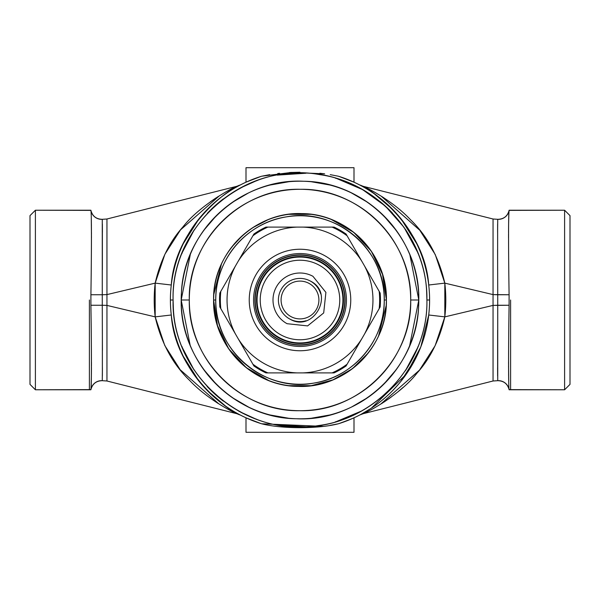 <?xml version="1.0" encoding="UTF-8"?>
<svg xmlns="http://www.w3.org/2000/svg" width="600" height="600" viewBox="0 0 600 600"><rect width="100%" height="100%" fill="white"/><g stroke="black" fill="none" stroke-linecap="round" stroke-linejoin="round"><path stroke-width="0.9" d="M102.368 329.895L102.368 376.02M102.405 367.62L102.27 380.685L106.95 381L236.745 413.678C230.625 411.06 206.438 398.347 189.765 380.558C172.778 364.2 161.25 342.968 155.183 316.868L171.27 314.993C175.328 374.498 231.847 413.168 240.263 415.013L239.355 414.533M102.413 350.407L102.27 305.243L90.907 305.243L90.907 294.757L102.27 294.757L90.907 294.757L90.907 305.243L102.27 305.243L102.27 219.315A10.8 10.8 0 0 1 90.907 210.375L90.915 210.405C91.59 211.56 91.605 251.04 90.907 294.757C91.597 250.83 91.613 212.123 90.907 210.375L90.907 210.375C92.445 216.195 96.233 219.173 102.27 219.315L106.95 219L106.95 294.6L102.27 294.757L102.27 305.243L106.95 305.4L106.95 381L102.27 380.685C96.233 380.827 92.445 383.805 90.907 389.625C91.597 387.967 91.613 350.123 90.907 305.243C91.59 346.86 91.605 388.995 90.907 389.625L35.4 389.775L35.4 210.225L30 215.625L30 218.19M90.907 210.375L35.4 210.225L30 215.625L30 384.375L30 215.625M90.885 389.775L35.4 389.775L30 384.375L35.4 389.775L35.4 210.225L90.885 210.225M221.093 264.817A86.4 86.4 0 0 0 213.6 300L215.76 300A84.24 84.24 0 0 0 300.862 384.232A84.24 84.24 0 0 0 384.225 298.282A84.24 84.24 0 0 0 299.138 215.767A84.24 84.24 0 0 0 215.76 300C214.237 350.257 264.42 392.82 313.702 383.123C353.475 377.317 385.035 339.975 384.24 300C385.763 249.743 335.58 207.18 286.298 216.877C246.525 222.683 214.965 260.025 215.76 300L213.6 300A86.4 86.4 0 0 0 221.303 335.663M378.907 335.183A86.4 86.4 0 0 0 386.4 300L384.24 300L386.4 300A86.4 86.4 0 0 0 378.697 264.337M231.975 353.265A86.4 86.4 0 0 0 242.925 364.868M253.282 372.683A86.4 86.4 0 0 0 268.163 380.325M288.772 385.665A86.4 86.4 0 0 0 310.98 385.702M332.715 379.965A86.4 86.4 0 0 0 347.085 372.442M357.51 364.485A86.4 86.4 0 0 0 368.197 353.048M368.025 246.735A86.4 86.4 0 0 0 357.075 235.132M346.718 227.317A86.4 86.4 0 0 0 331.837 219.675M311.228 214.335A86.4 86.4 0 0 0 289.02 214.298M267.285 220.035A86.4 86.4 0 0 0 252.915 227.558M231.645 247.155L242.49 235.515A86.4 86.4 0 0 0 231.803 246.952M378.562 335.955L386.228 305.423A86.4 86.4 0 0 0 302.715 213.645A86.4 86.4 0 0 0 213.772 294.577L213.6 300A86.4 86.4 0 0 0 297.285 386.355A86.4 86.4 0 0 0 386.228 305.423L386.4 300L382.538 274.447L371.288 251.175L353.655 232.282L331.222 219.442M311.288 214.343L288.803 214.327M267.9 219.78L252.683 227.708M221.438 264.045L213.772 294.577A86.4 86.4 0 0 0 213.6 300L217.462 325.553L228.712 348.825L246.345 367.718L268.778 380.558M288.712 385.658L311.19 385.673L332.918 379.882L352.41 368.692L368.355 352.845M410.7 300C412.215 240.968 359.385 188.017 300.435 189.3C241.178 187.485 187.688 240.795 189.3 300C187.785 359.032 240.615 411.982 299.565 410.7C358.822 412.515 412.312 359.205 410.7 300A110.7 110.7 0 0 0 300 189.3A110.7 110.7 0 0 0 189.3 300A110.7 110.7 0 0 0 300 410.7A110.7 110.7 0 0 0 410.7 300L418.8 300A118.8 118.8 0 0 0 300 181.2A118.8 118.8 0 0 0 181.2 300L189.3 300L181.2 300A118.8 118.8 0 0 0 300 418.8A118.8 118.8 0 0 0 418.8 300L410.7 300M386.4 300C387.645 346.785 345.053 388.515 298.373 386.385C252.69 386.647 212.452 345.487 213.6 300C212.355 253.215 254.947 211.485 301.627 213.615C347.31 213.353 387.548 254.513 386.4 300M190.148 345.233L181.2 300A118.8 118.8 0 0 0 296.265 418.74A118.8 118.8 0 0 0 418.567 307.462L418.8 300A118.8 118.8 0 0 0 303.735 181.26A118.8 118.8 0 0 0 181.433 292.538L181.2 300C179.67 362.123 234.135 418.32 296.265 418.74C358.312 422.22 416.19 369.555 418.567 307.462A118.8 118.8 0 0 0 418.8 300C420.33 237.877 365.865 181.68 303.735 181.26C241.688 177.78 183.81 230.445 181.433 292.538A118.8 118.8 0 0 0 181.2 300C179.67 362.123 234.135 418.32 296.265 418.74C358.312 422.22 416.19 369.555 418.567 307.462L418.8 300C420.33 237.877 365.865 181.68 303.735 181.26C241.688 177.78 183.81 230.445 181.433 292.538L181.2 300L190.358 254.265M354 182.183L354 167.7L354 182.183L338.775 176.34A129.6 129.6 0 0 1 429.6 300L426.9 300C428.123 239.377 379.905 182.97 319.905 174.667C245.955 160.47 170.663 224.805 173.1 300C170.745 374.685 244.86 438.705 318.382 425.565C379.005 417.99 428.183 361.11 426.9 300C428.528 366.353 370.358 426.382 303.983 426.84C237.712 430.553 175.89 374.295 173.347 307.965L173.1 300C171.472 233.647 229.642 173.618 296.017 173.16C362.288 169.447 424.11 225.705 426.653 292.035L426.9 300L429.585 300A129.585 129.585 0 0 1 338.347 423.78L330.202 425.355M203.632 230.528L216.615 215.377M232.215 202.44L248.505 192.938M269.993 185.055L288.915 181.718M311.295 181.74L329.873 185.017M351.18 192.788L367.545 202.267M383.228 215.228L396.533 230.752M409.853 254.767L418.8 300L409.643 345.735M396.368 369.472L383.385 384.623M367.785 397.56L351.495 407.062M330.007 414.945L311.085 418.283M288.705 418.26L270.127 414.982M248.82 407.213L232.455 397.732M216.772 384.772L203.468 369.248M182.512 252.03L194.138 230.025M223.32 198.885A126.9 126.9 0 0 0 207.308 213.33L222.923 199.185M240.532 187.898L255.54 181.148M277.612 175.087L305.858 173.235M336.683 178.515L362.572 189.6L385.38 206.123L403.987 227.265L417.465 251.993M417.465 348.022L405.577 370.403M379.86 398.618A126.9 126.9 0 0 0 392.528 386.85L380.115 398.408M361.305 411.112L336.36 421.582M277.41 424.875A126.9 126.9 0 0 0 305.685 426.772L278.04 424.987M255.083 418.68L239.873 411.75M223.275 401.077L207.188 386.543M193.755 369.39L182.505 347.94M418.17 346.26A126.9 126.9 0 0 1 405.263 370.882M362.347 410.528A126.9 126.9 0 0 1 335.25 421.905M256.845 419.34A126.9 126.9 0 0 1 238.605 411.06M223.388 401.168A126.9 126.9 0 0 1 207.12 386.475M194.31 370.237A126.9 126.9 0 0 1 181.852 346.305M323.168 426.368L261.653 423.78A129.585 129.585 0 0 1 170.415 300L173.1 300L170.415 300A129.585 129.585 0 0 1 261.653 176.22L269.715 174.66M354 432.3L246 432.3L246 417.817L246 432.3L354 432.3L354 417.817L354 432.3M342.555 422.415L353.123 418.215M330.225 174.645L338.347 176.22A129.585 129.585 0 0 1 338.347 423.78L338.775 423.66L338.347 423.78C318.457 428.963 281.498 428.963 261.653 423.78L261.225 423.66L261.653 423.78A129.585 129.585 0 0 1 261.225 176.34A129.6 129.6 0 0 0 261.225 423.66L246 417.817M247.627 418.545L250.118 419.618M250.68 419.85L254.392 421.312M352.103 418.665L353.085 418.23M349.755 180.33L351.825 181.215M338.775 176.34A129.6 129.6 0 0 1 338.775 423.66L351.63 418.868M354 417.817L352.41 418.53M391.987 391.29L393.525 389.722M509.092 389.625C507.555 383.805 503.768 380.827 497.73 380.685L493.05 381L493.05 305.4L509.092 305.243L509.092 294.757L497.73 294.757L497.73 305.243L509.092 305.243C508.403 349.17 508.388 387.877 509.092 389.625L509.085 389.595C508.41 388.44 508.395 348.96 509.092 305.243L509.092 294.757C508.41 253.14 508.395 211.005 509.092 210.375L564.6 210.225L564.6 389.775L509.092 389.625A10.8 10.8 0 0 0 497.73 380.685L497.73 294.757L493.05 294.6L493.05 219L363.255 186.322C369.375 188.94 393.562 201.653 410.235 219.442C427.222 235.8 438.75 257.032 444.817 283.132A145.8 145.8 0 0 1 444.817 316.868L493.05 305.4L493.05 294.6L444.817 283.132L444.817 316.868L428.73 314.993L420.81 346.913L406.283 374.168L371.295 408.225M371.265 408.248L360.788 414.457M360.645 185.468L359.745 184.995C368.153 186.833 424.673 225.502 428.73 285.007L444.817 283.132L428.73 285.007M393.18 209.925L374.22 193.755M364.388 187.523L363.683 187.125M246 182.183L246 167.7L354 167.7L246 167.7L246 182.183L261.225 176.34M248.407 181.11L247.47 181.523M251.475 420.173L252.428 420.555M206.82 390.075L225.78 406.245M235.612 412.478L236.317 412.875M208.013 208.71L206.475 210.278M218.888 403.92L180.195 369.735L164.76 345.48L155.183 316.868A145.8 145.8 0 0 1 155.183 283.132L171.27 285.007C175.312 225.517 231.847 186.84 240.263 184.988L239.212 185.542M102.27 305.243L106.95 305.4L106.95 294.6L155.183 283.132L106.95 294.6L106.95 305.4L155.183 316.868L171.27 314.993M173.475 328.072L174.382 331.882M177.33 341.805L177.863 343.335M183.225 356.22L198.952 381.15M200.947 383.572L206.767 390.015M212.445 395.558L214.028 396.982M219.9 401.888L220.718 402.518M236.745 413.678L240.263 415.013A16.2 16.2 0 0 0 236.745 413.678L106.95 381L106.95 305.4L155.183 316.868L155.183 283.132C160.343 260.49 169.597 241.755 182.947 226.928C198.368 206.925 229.02 189.352 236.745 186.322L240.263 184.988A16.2 16.2 0 0 1 236.745 186.322L240.263 184.988M216 402.067L218.37 403.597M226.822 406.965L225.803 406.26M220.748 402.54L219.938 401.91M214.072 397.02L212.498 395.603M216 197.925L210.428 201.75M218.37 196.403L210.397 201.772M102.27 219.315L106.95 219L236.745 186.322L106.95 219L106.95 294.6L102.27 294.757M236.325 187.118L235.612 187.523M226.822 193.035L225.803 193.74M220.748 197.452L219.938 198.083M214.072 202.98L212.498 204.397M206.82 209.925L201.038 216.315M199.028 218.752L183.292 243.645M177.915 256.5L177.36 258.112M174.39 268.095L173.483 271.89M219.525 195.683L180.51 229.868L164.88 254.288L155.183 283.132L171.27 285.007M91.463 234.06L91.455 232.59M91.41 225.66L91.395 224.52M91.162 214.493L91.117 213.405M91.065 212.347L91.02 211.59M90.945 389.325L91.117 386.595M91.162 385.507L91.395 375.48M91.41 374.34L91.455 367.41M91.463 365.94L91.463 362.07M102.27 380.685A10.8 10.8 0 0 0 90.907 389.625M91.29 381.375L91.05 387.952M102.368 376.058L102.405 369.248M90.968 210.847L91.05 212.048M91.29 218.625L91.463 237.93M102.405 232.298L102.368 223.98M102.368 223.942L102.368 269.812M426.525 271.928L425.618 268.118M422.67 258.195L422.138 256.665M416.775 243.78L401.048 218.85M399.053 216.428L393.232 209.985M387.555 204.442L385.972 203.017M380.1 198.112L379.282 197.483M360.788 185.542L359.745 184.995L360.788 185.542M363.255 186.322L359.737 184.988A16.2 16.2 0 0 0 363.255 186.322L493.05 219L497.73 219.315L493.05 219L493.05 294.6L444.817 283.132L435.24 254.52L419.805 230.265L381.112 196.08M384 197.933L381.63 196.403M373.178 193.035L374.197 193.74M379.252 197.46L380.062 198.09M385.928 202.98L387.502 204.397M508.71 218.625L508.95 212.048M497.632 223.942L497.595 230.752M508.537 365.94L508.545 367.41M508.59 374.34L508.605 375.48M508.838 385.507L508.882 386.595M508.935 387.653L508.98 388.41M509.055 210.675L508.882 213.405M508.838 214.493L508.605 224.52M508.59 225.66L508.545 232.59M508.537 234.06L508.537 237.93M497.595 232.38L497.73 219.315C503.768 219.173 507.555 216.195 509.092 210.375L509.085 210.405M509.115 389.775L564.6 389.775L570 384.375L570 381.81M509.115 210.225L564.6 210.225L570 215.625L570 384.375L564.6 389.775L564.6 210.225L570 215.625L570 384.375M253.882 421.118L251.062 420.007M249.548 419.377L247.252 418.38M352.92 418.305L350.88 419.197M345.735 178.74L348.945 180M350.647 180.705L353.025 181.748M252.562 179.392L253.343 179.093M255.84 178.155L251.483 179.828M248.362 181.132L246.51 181.958M319.86 173.257L324.645 173.82L291.48 172.425L261.653 176.22A129.585 129.585 0 0 0 261.225 423.66M349.493 180.225L345.705 178.725M338.347 176.22A129.585 129.585 0 0 1 338.775 423.66M181.792 253.837A126.9 126.9 0 0 1 194.46 229.538M238.627 188.925A126.9 126.9 0 0 1 257.272 180.51M277.312 175.148A126.9 126.9 0 0 1 305.925 173.235M335.295 178.11A126.9 126.9 0 0 1 362.325 189.458M379.913 201.42A126.9 126.9 0 0 1 392.37 212.993M405.225 229.072A126.9 126.9 0 0 1 418.103 253.575M277.733 173.528L279.6 173.317M289.597 172.515L299.955 172.238M509.033 389.153L508.95 387.952M508.71 381.375L508.537 362.07M497.595 367.702L497.632 376.02M381.63 403.597L389.603 398.228M384 402.075L391.35 396.952M398.168 391.635L403.028 387.457M497.73 380.685L493.05 381L363.255 413.678L359.737 415.013A16.2 16.2 0 0 1 363.255 413.678L359.737 415.013M497.73 305.243L493.05 305.4L444.817 316.868L435.12 345.712L419.49 370.132L380.475 404.317M497.73 219.315A10.8 10.8 0 0 0 509.092 210.375C508.403 212.032 508.388 249.877 509.092 294.757L493.05 294.6L493.05 381L363.255 413.678C370.98 410.647 401.632 393.075 417.053 373.072C430.403 358.245 439.658 339.51 444.817 316.868L428.73 314.993M363.675 412.882L364.388 412.478M373.178 406.965L374.197 406.26M379.252 402.548L380.062 401.918M385.928 397.02L387.502 395.603M393.18 390.075L398.963 383.685M400.972 381.248L416.707 356.355M422.085 343.5L422.64 341.888M425.61 331.905L426.518 328.11M497.632 376.058L497.632 330.188M497.632 270.105L497.632 223.98M497.73 294.757L497.588 249.593M89.4 300L89.4 389.775L89.4 300M510.6 300L510.6 389.775L510.6 300M380.16 306.96A80.46 80.46 0 0 0 380.46 300A80.46 80.46 0 0 1 380.16 306.96L379.178 308.663A79.65 79.65 0 0 0 379.178 291.337L364.538 265.98A72.953 72.953 0 0 1 364.538 334.02L379.178 308.663M364.538 334.02L347.085 364.237A79.65 79.65 0 0 1 332.093 372.9L334.05 372.9A80.46 80.46 0 0 0 346.11 365.94L347.085 364.237M252.915 364.237L253.89 365.94A80.46 80.46 0 0 0 265.95 372.9L297.195 372.9A72.953 72.953 0 0 1 238.267 338.88L252.915 364.237A79.65 79.65 0 0 0 267.907 372.9M361.733 338.88A72.953 72.953 0 0 1 302.805 372.9L332.093 372.9M302.805 372.9L297.195 372.9M238.267 338.88L220.822 308.663A79.65 79.65 0 0 1 220.822 291.337L219.84 293.04A80.46 80.46 0 0 0 219.54 300L219.84 306.96L220.822 308.663M235.462 334.02A72.953 72.953 0 0 1 235.462 265.98L220.822 291.337M235.462 265.98L252.915 235.763A79.65 79.65 0 0 1 267.907 227.1L265.95 227.1A80.46 80.46 0 0 0 253.89 234.06L252.915 235.763M238.267 261.12A72.953 72.953 0 0 1 297.195 227.1L267.907 227.1M297.195 227.1L332.093 227.1A79.65 79.65 0 0 1 347.085 235.763L346.11 234.06A80.46 80.46 0 0 0 334.05 227.1L332.093 227.1M302.805 227.1A72.953 72.953 0 0 1 361.733 261.12L347.085 235.763M361.733 261.12L364.538 265.98M380.16 293.04A80.46 80.46 0 0 1 380.46 300A80.46 80.46 0 0 0 380.16 293.04L379.178 291.337M277.733 340.755A46.44 46.44 0 0 1 258.84 278.498A46.44 46.44 0 0 1 322.267 259.245A46.44 46.44 0 0 1 340.755 322.267A46.44 46.44 0 0 1 277.733 340.755A46.44 46.44 0 0 1 258.84 278.498A46.44 46.44 0 0 1 322.267 259.245A46.44 46.44 0 0 1 340.755 322.267A46.44 46.44 0 0 1 277.733 340.755M279.157 338.145A43.47 43.47 0 0 1 307.68 257.212A43.47 43.47 0 0 1 338.145 320.843A43.47 43.47 0 0 1 279.157 338.145M320.58 262.327A42.93 42.93 0 0 0 261.202 318.382A42.93 42.93 0 0 0 337.673 320.58A42.93 42.93 0 0 0 320.58 262.327M287.055 323.692A27 27 0 0 1 276.308 287.055A27 27 0 0 1 312.945 276.308L325.905 292.395L323.692 312.945L307.605 325.905L287.055 323.692M306.045 320.737A21.6 21.6 0 0 1 278.947 295.185A21.6 21.6 0 0 1 320.715 293.888M310.358 281.048C335.452 293.228 313.455 333.487 289.642 318.952M290.94 316.59A18.9 18.9 112.5 0 1 299.048 281.123A18.9 18.9 112.5 0 1 309.06 283.41A18.9 18.9 -60.6 0 1 316.59 309.06A18.9 18.9 -60.6 0 1 290.94 316.59M334.05 372.9A80.46 80.46 0 0 0 346.11 365.94M253.89 365.94A80.46 80.46 0 0 0 265.95 372.9M219.84 293.04A80.46 80.46 0 0 0 219.54 300L219.84 306.96M265.95 227.1A80.46 80.46 0 0 0 253.89 234.06M346.11 234.06A80.46 80.46 0 0 0 334.05 227.1M275.663 344.543A50.76 50.76 0 0 1 254.962 276.585A50.76 50.76 0 0 1 324.337 255.458A50.76 50.76 0 0 1 344.543 324.337A50.76 50.76 0 0 1 275.663 344.543M278.385 339.57A45.09 45.09 0 0 1 260.032 279.12A45.09 45.09 0 0 1 321.615 260.43A45.09 45.09 0 0 1 339.57 321.615A45.09 45.09 0 0 1 278.385 339.57M278.513 339.33A44.82 44.82 0 0 1 307.92 255.885A44.82 44.82 0 0 1 339.33 321.487A44.82 44.82 0 0 1 278.513 339.33M264.06 317.025A39.765 39.765 0 0 1 319.065 265.103A39.765 39.765 0 0 1 334.897 319.065A39.765 39.765 0 0 1 264.06 317.025"/></g></svg>
